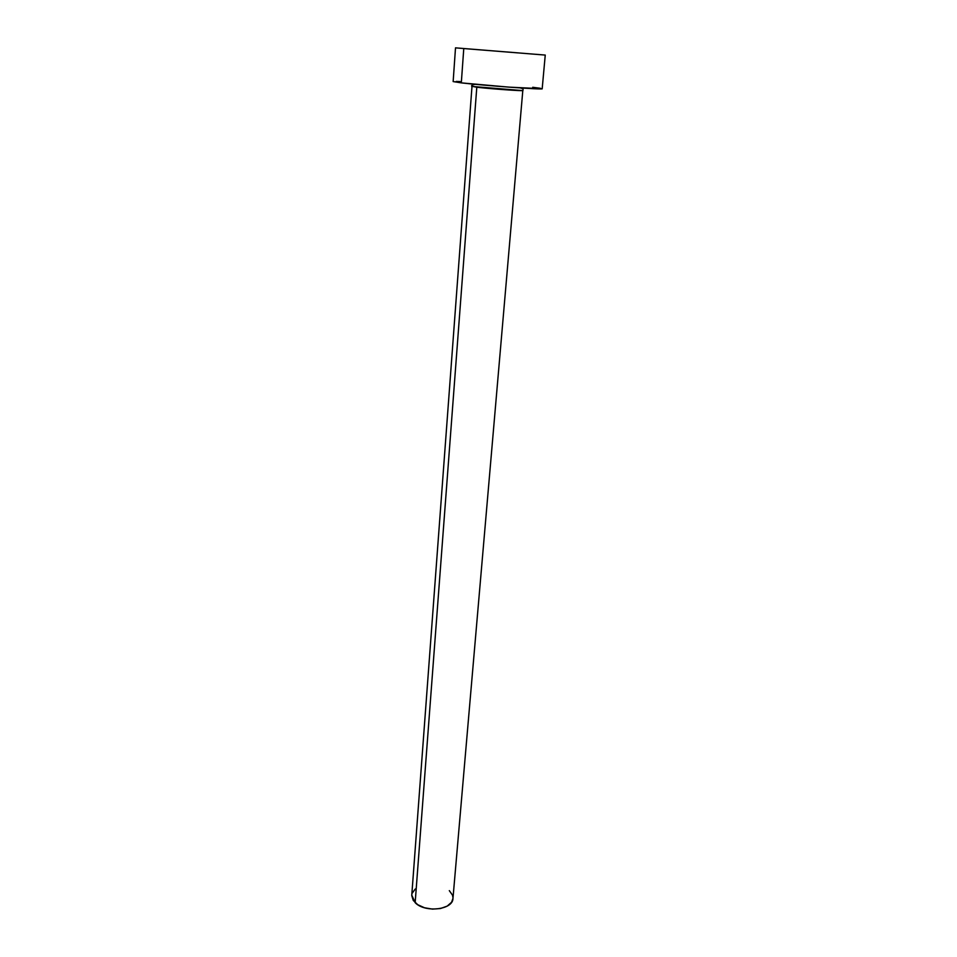 <?xml version="1.0" encoding="UTF-8"?>
<svg xmlns="http://www.w3.org/2000/svg" width="957" height="957" viewBox="0 0 957 957"><rect width="100%" height="100%" fill="white"/><g stroke="black" fill="none" stroke-linecap="round" stroke-linejoin="round"><path stroke-width="1.44" d="M513.622 52.515L483.716 50.123L513.622 52.515M522.546 90.592L471.992 86.429L411.773 895.166L415.159 902.666L476.801 87.219L415.159 902.666C424.92 913.074 453.008 909.844 452.96 898.479L522.809 90.52C524.065 91.25 489.757 88.81 476.801 87.219L472.256 86.357M463.774 48.544L461.31 82.876C483.763 85.556 544.641 89.958 542.188 88.738L508.921 87.135L461.31 82.876L463.774 48.544L455.508 47.85L545.251 55.075L463.774 48.544M453.151 81.572L461.31 82.876L453.151 81.572L455.508 47.85M456.178 81.429L460.054 81.548M532.702 87.29L540.478 88.295M486.946 50.386L517.007 52.791L486.946 50.386M452.96 898.42L451.56 902.272L447.182 906.123L440.483 908.528L432.492 909.114L424.489 907.762L417.731 904.7L413.257 900.417L411.749 895.596M412.18 893.216L415.302 888.969M449.312 890.632L452.505 895.178L452.984 897.606M475.019 84.288C471.897 85.077 470.892 85.783 471.992 86.429M545.251 55.075L542.188 88.738M522.809 90.52C523.67 89.288 522.785 88.427 520.165 87.924"/></g></svg>
